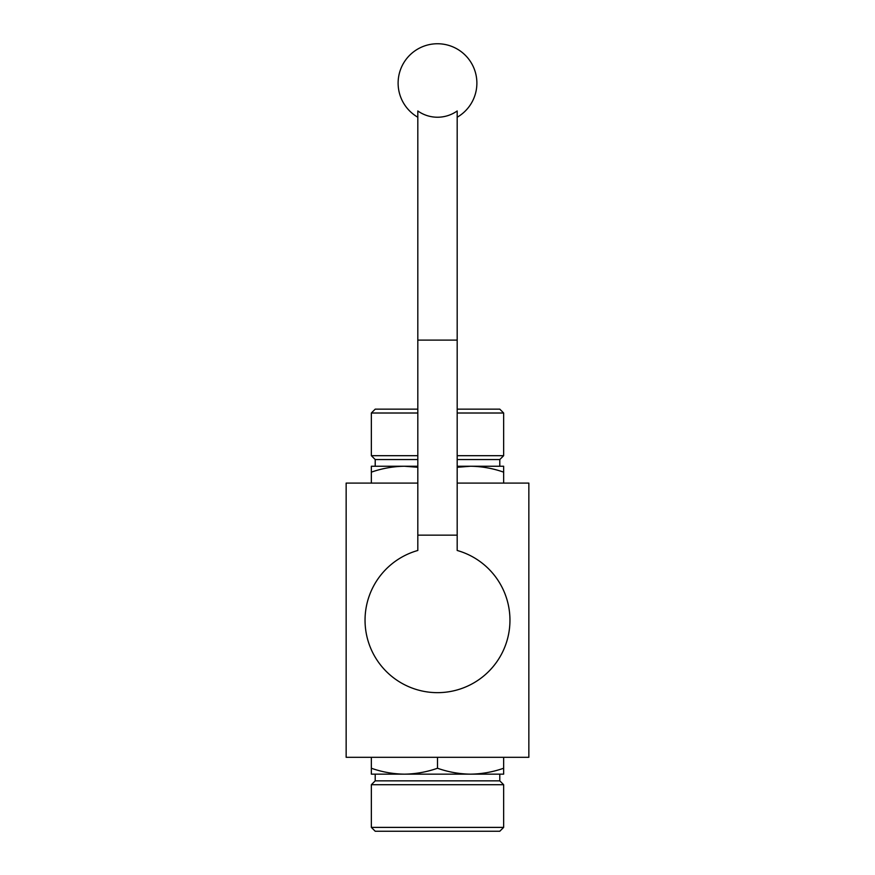 <?xml version="1.0" encoding="UTF-8"?>
<svg xmlns="http://www.w3.org/2000/svg" width="875" height="875" viewBox="0 0 875 875"><rect width="100%" height="100%" fill="white"/><g stroke="black" fill="none" stroke-linecap="round" stroke-linejoin="round"><path stroke-width="1.31" d="M417.812 483.098L346.15 483.098L346.15 757.302L528.85 757.302L528.85 483.098L457.188 483.098M371.35 757.302L371.35 774.156L404.425 774.156C393.148 774.003 382.123 772.034 371.35 768.25M437.5 757.302L437.5 768.25C426.705 772.023 415.68 773.992 404.425 774.156L470.575 774.156C459.298 774.003 448.273 772.034 437.5 768.25M503.65 757.302L503.65 768.25C492.855 772.023 481.83 773.992 470.575 774.156L499.789 774.156L499.789 780.85L503.65 784.711L371.35 784.711L371.35 827.389L503.65 827.389L503.65 784.711M470.575 774.156L503.65 774.156L503.65 768.25M371.35 827.389L375.211 831.25L499.789 831.25L503.65 827.389M499.789 780.85L375.211 780.85L371.35 784.711M375.211 780.85L375.211 774.156L404.425 774.156M503.65 483.098L503.65 466.244L470.575 466.244C481.852 466.397 492.877 468.366 503.65 472.15M457.188 467.283L470.575 466.244L499.789 466.244L499.789 459.55L503.65 455.689L503.65 413.011L457.188 413.011M371.35 483.098L371.35 472.15C382.145 468.377 393.17 466.408 404.425 466.244L417.812 467.272M417.812 459.55L375.211 459.55L375.211 466.244L404.425 466.244L371.35 466.244L371.35 472.15M375.211 459.55L371.35 455.689L371.35 413.011L375.211 409.15L417.812 409.15M457.188 409.15L499.789 409.15L503.65 413.011M371.35 413.011L417.812 413.011M371.35 455.689L417.812 455.689M457.188 455.689L503.65 455.689M457.188 459.55L499.789 459.55M404.425 466.244L417.812 466.244M457.188 466.244L470.575 466.244M457.188 535.15L417.812 535.15L417.812 550.473A72.45 72.45 0 0 0 378.339 662.025A72.45 72.45 0 0 0 496.661 662.025A72.45 72.45 0 0 0 457.188 550.473L457.188 110.972A34.103 34.103 0 0 1 417.812 110.972L417.812 340.102L457.188 340.102M417.812 535.15L417.812 340.102M457.188 117.228A39.375 39.375 0 0 0 437.5 43.75A39.375 39.375 0 0 0 417.812 117.228"/></g></svg>
